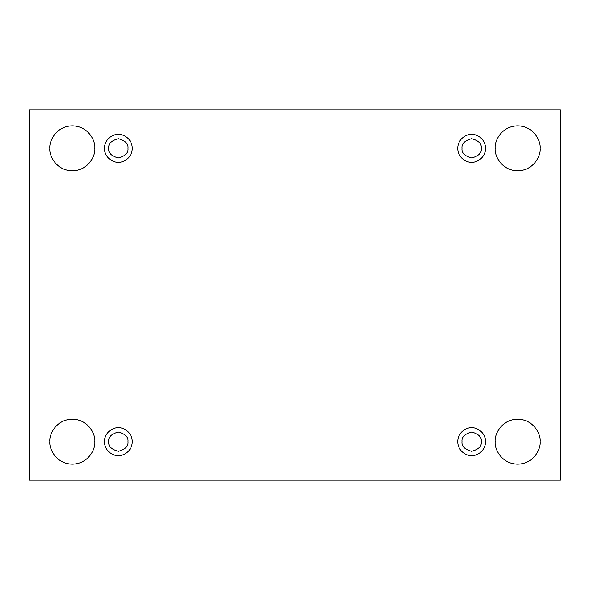 <?xml version="1.0" encoding="UTF-8"?>
<svg xmlns="http://www.w3.org/2000/svg" width="590" height="590" viewBox="0 0 590 590"><rect width="100%" height="100%" fill="white"/><g stroke="black" fill="none" stroke-linecap="round" stroke-linejoin="round"><path stroke-width="0.89" d="M495.194 441.667C494.295 448.245 501.035 463.843 517.681 464.146C534.319 463.843 541.06 448.245 540.16 441.667C541.06 448.245 534.319 463.843 517.681 464.146C501.035 463.843 494.295 448.245 495.194 441.667C494.295 435.088 501.035 419.49 517.681 419.188C534.319 419.49 541.06 435.088 540.16 441.667C541.06 435.088 534.319 419.49 517.681 419.188C501.035 419.49 494.295 435.088 495.194 441.667M49.84 441.667C48.941 448.245 55.681 463.843 72.319 464.146C88.965 463.843 95.705 448.245 94.806 441.667C95.705 448.245 88.965 463.843 72.319 464.146C55.681 463.843 48.941 448.245 49.84 441.667C48.941 435.088 55.681 419.49 72.319 419.188C88.965 419.49 95.705 435.088 94.806 441.667C95.705 435.088 88.965 419.49 72.319 419.188C55.681 419.49 48.941 435.088 49.84 441.667M495.194 148.333C494.295 154.912 501.035 170.51 517.681 170.812C534.319 170.51 541.06 154.912 540.16 148.333C541.06 154.912 534.319 170.51 517.681 170.812C501.035 170.51 494.295 154.912 495.194 148.333C494.295 141.755 501.035 126.157 517.681 125.854C534.319 126.157 541.06 141.755 540.16 148.333C541.06 141.755 534.319 126.157 517.681 125.854C501.035 126.157 494.295 141.755 495.194 148.333M49.84 148.333C48.941 154.912 55.681 170.51 72.319 170.812C88.965 170.51 95.705 154.912 94.806 148.333C95.705 154.912 88.965 170.51 72.319 170.812C55.681 170.51 48.941 154.912 49.84 148.333C48.941 141.755 55.681 126.157 72.319 125.854C88.965 126.157 95.705 141.755 94.806 148.333C95.705 141.755 88.965 126.157 72.319 125.854C55.681 126.157 48.941 141.755 49.84 148.333M118.354 162.25C122.425 162.81 132.086 158.636 132.271 148.333C132.086 138.031 122.425 133.856 118.354 134.417C122.425 133.856 132.086 138.031 132.271 148.333C132.086 158.636 122.425 162.81 118.354 162.25C114.283 162.81 104.629 158.636 104.437 148.333C104.629 138.031 114.283 133.856 118.354 134.417C114.283 133.856 104.629 138.031 104.437 148.333C104.629 158.636 114.283 162.81 118.354 162.25M108.722 148.333C108.177 152.891 111.385 156.099 118.354 157.965C125.331 156.099 128.539 152.891 127.993 148.333C128.539 143.776 125.331 140.567 118.354 138.694C111.385 140.567 108.177 143.776 108.722 148.333C108.177 143.776 111.385 140.567 118.354 138.694C125.331 140.567 128.539 143.776 127.993 148.333C128.539 152.891 125.331 156.099 118.354 157.965C111.385 156.099 108.177 152.891 108.722 148.333M471.646 162.25C475.717 162.81 485.371 158.636 485.563 148.333C485.371 138.031 475.717 133.856 471.646 134.417C475.717 133.856 485.371 138.031 485.563 148.333C485.371 158.636 475.717 162.81 471.646 162.25C467.575 162.81 457.914 158.636 457.729 148.333C457.914 138.031 467.575 133.856 471.646 134.417C467.575 133.856 457.914 138.031 457.729 148.333C457.914 158.636 467.575 162.81 471.646 162.25M462.007 148.333C461.461 152.891 464.669 156.099 471.646 157.965C478.615 156.099 481.824 152.891 481.278 148.333C481.824 143.776 478.615 140.567 471.646 138.694C464.669 140.567 461.461 143.776 462.007 148.333C461.461 143.776 464.669 140.567 471.646 138.694C478.615 140.567 481.824 143.776 481.278 148.333C481.824 152.891 478.615 156.099 471.646 157.965C464.669 156.099 461.461 152.891 462.007 148.333M471.646 455.583C475.717 456.144 485.371 451.97 485.563 441.667C485.371 431.364 475.717 427.19 471.646 427.75C475.717 427.19 485.371 431.364 485.563 441.667C485.371 451.97 475.717 456.144 471.646 455.583C467.575 456.144 457.914 451.97 457.729 441.667C457.914 431.364 467.575 427.19 471.646 427.75C467.575 427.19 457.914 431.364 457.729 441.667C457.914 451.97 467.575 456.144 471.646 455.583M462.007 441.667C461.461 446.224 464.669 449.433 471.646 451.306C478.615 449.433 481.824 446.224 481.278 441.667C481.824 437.109 478.615 433.901 471.646 432.035C464.669 433.901 461.461 437.109 462.007 441.667C461.461 437.109 464.669 433.901 471.646 432.035C478.615 433.901 481.824 437.109 481.278 441.667C481.824 446.224 478.615 449.433 471.646 451.306C464.669 449.433 461.461 446.224 462.007 441.667M118.354 455.583C122.425 456.144 132.086 451.97 132.271 441.667C132.086 431.364 122.425 427.19 118.354 427.75C122.425 427.19 132.086 431.364 132.271 441.667C132.086 451.97 122.425 456.144 118.354 455.583C114.283 456.144 104.629 451.97 104.437 441.667C104.629 431.364 114.283 427.19 118.354 427.75C114.283 427.19 104.629 431.364 104.437 441.667C104.629 451.97 114.283 456.144 118.354 455.583M108.722 441.667C108.177 446.224 111.385 449.433 118.354 451.306C125.331 449.433 128.539 446.224 127.993 441.667C128.539 437.109 125.331 433.901 118.354 432.035C111.385 433.901 108.177 437.109 108.722 441.667C108.177 437.109 111.385 433.901 118.354 432.035C125.331 433.901 128.539 437.109 127.993 441.667C128.539 446.224 125.331 449.433 118.354 451.306C111.385 449.433 108.177 446.224 108.722 441.667M29.5 109.792L560.5 109.792L560.5 480.208L29.5 480.208L29.5 109.792L29.5 480.208L560.5 480.208L560.5 109.792L29.5 109.792"/></g></svg>
